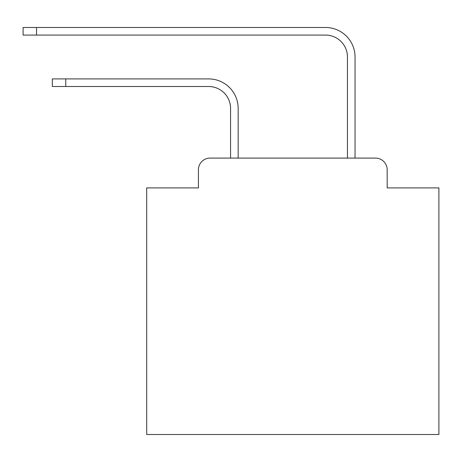 <?xml version="1.0" encoding="UTF-8"?>
<svg xmlns="http://www.w3.org/2000/svg" width="462" height="462" viewBox="0 0 462 462"><rect width="100%" height="100%" fill="white"/><g stroke="black" fill="none" stroke-linecap="round" stroke-linejoin="round"><path stroke-width="0.69" d="M198.417 169.785L198.417 187.901L198.417 169.785A11.689 11.689 0 0 1 210.106 158.096L230.561 158.096L230.561 108.42A21.916 21.916 0 0 0 208.645 86.51A21.916 21.916 0 0 1 230.561 108.42A21.916 21.916 0 0 0 208.645 86.51A21.916 21.916 0 0 1 230.561 108.42A21.916 21.916 0 0 0 208.645 86.51A21.916 21.916 0 0 1 230.561 108.42A21.916 21.916 0 0 0 208.645 86.51A21.916 21.916 0 0 1 230.561 108.42A21.916 21.916 0 0 0 208.645 86.51A21.916 21.916 0 0 1 230.561 108.42A21.916 21.916 0 0 0 208.645 86.51A21.916 21.916 0 0 1 230.561 108.42A21.916 21.916 0 0 0 208.645 86.51A21.916 21.916 0 0 1 230.561 108.42A21.916 21.916 0 0 0 208.645 86.51A21.916 21.916 0 0 1 230.561 108.42A21.916 21.916 0 0 0 208.645 86.51A21.916 21.916 0 0 1 230.561 108.42A21.916 21.916 0 0 0 208.645 86.51A21.916 21.916 0 0 1 230.561 108.42A21.916 21.916 0 0 0 208.645 86.51A21.916 21.916 0 0 1 230.561 108.42A21.916 21.916 0 0 0 208.645 86.51A21.916 21.916 0 0 1 230.561 108.42A21.916 21.916 0 0 0 208.645 86.51A21.916 21.916 0 0 1 230.561 108.42A21.916 21.916 0 0 0 208.645 86.51A21.916 21.916 0 0 1 230.561 108.42A21.916 21.916 0 0 0 208.645 86.51A21.916 21.916 0 0 1 230.561 108.42A21.916 21.916 0 0 0 208.645 86.51A21.916 21.916 0 0 1 230.561 108.42A21.916 21.916 0 0 0 208.645 86.51A21.916 21.916 0 0 1 230.561 108.42M387.179 187.901L387.179 169.785L387.179 187.901L438.9 187.901L438.9 434.517L146.702 434.517L146.702 187.901L198.417 187.901M387.179 169.785A11.689 11.689 0 0 0 375.491 158.096L210.106 158.096M238.161 158.096L238.161 108.42L238.161 158.096L238.161 108.42L238.161 158.096L238.161 108.42L238.161 158.096L238.161 108.42L238.161 158.096L238.161 108.42L238.161 158.096L238.161 108.42L238.161 158.096L238.161 108.42L238.161 158.096L238.161 108.42L238.161 158.096L238.161 108.42L238.161 158.096L238.161 108.42L238.161 158.096L238.161 108.42L238.161 158.096L238.161 108.42L238.161 158.096L238.161 108.42L238.161 158.096L238.161 108.42L238.161 158.096L238.161 108.42L238.161 158.096L238.161 108.42L238.161 158.096L238.161 108.42L238.161 158.096L347.441 158.096L347.441 56.993A21.916 21.916 0 0 0 325.525 35.077A21.916 21.916 0 0 1 347.441 56.993A21.916 21.916 0 0 0 325.525 35.077A21.916 21.916 0 0 1 347.441 56.993A21.916 21.916 0 0 0 325.525 35.077A21.916 21.916 0 0 1 347.441 56.993A21.916 21.916 0 0 0 325.525 35.077A21.916 21.916 0 0 1 347.441 56.993A21.916 21.916 0 0 0 325.525 35.077A21.916 21.916 0 0 1 347.441 56.993A21.916 21.916 0 0 0 325.525 35.077A21.916 21.916 0 0 1 347.441 56.993A21.916 21.916 0 0 0 325.525 35.077A21.916 21.916 0 0 1 347.441 56.993A21.916 21.916 0 0 0 325.525 35.077A21.916 21.916 0 0 1 347.441 56.993A21.916 21.916 0 0 0 325.525 35.077A21.916 21.916 0 0 1 347.441 56.993A21.916 21.916 0 0 0 325.525 35.077A21.916 21.916 0 0 1 347.441 56.993A21.916 21.916 0 0 0 325.525 35.077A21.916 21.916 0 0 1 347.441 56.993A21.916 21.916 0 0 0 325.525 35.077A21.916 21.916 0 0 1 347.441 56.993A21.916 21.916 0 0 0 325.525 35.077A21.916 21.916 0 0 1 347.441 56.993A21.916 21.916 0 0 0 325.525 35.077A21.916 21.916 0 0 1 347.441 56.993A21.916 21.916 0 0 0 325.525 35.077A21.916 21.916 0 0 1 347.441 56.993A21.916 21.916 0 0 0 325.525 35.077A21.916 21.916 0 0 1 347.441 56.993A21.916 21.916 0 0 0 325.525 35.077A21.916 21.916 0 0 1 347.441 56.993M355.041 158.096L355.041 56.993L355.041 158.096L355.041 56.993L355.041 158.096L355.041 56.993L355.041 158.096L355.041 56.993L355.041 158.096L355.041 56.993L355.041 158.096L355.041 56.993L355.041 158.096L355.041 56.993L355.041 158.096L355.041 56.993L355.041 158.096L355.041 56.993L355.041 158.096L355.041 56.993L355.041 158.096L355.041 56.993L355.041 158.096L355.041 56.993L355.041 158.096L355.041 56.993L355.041 158.096L355.041 56.993L355.041 158.096L355.041 56.993L355.041 158.096L355.041 56.993L355.041 158.096L355.041 56.993L355.041 158.096L375.491 158.096M52.322 78.91L65.76 78.91L65.76 86.51L52.322 86.51L52.322 78.91M65.76 86.51L208.645 86.51M238.161 108.42A29.51 29.51 0 0 0 208.645 78.91L65.76 78.91M23.1 27.483L36.538 27.483L36.538 35.077L23.1 35.077L23.1 27.483M355.041 56.993A29.51 29.51 0 0 0 325.525 27.483L36.538 27.483M36.538 35.077L325.525 35.077"/></g></svg>
